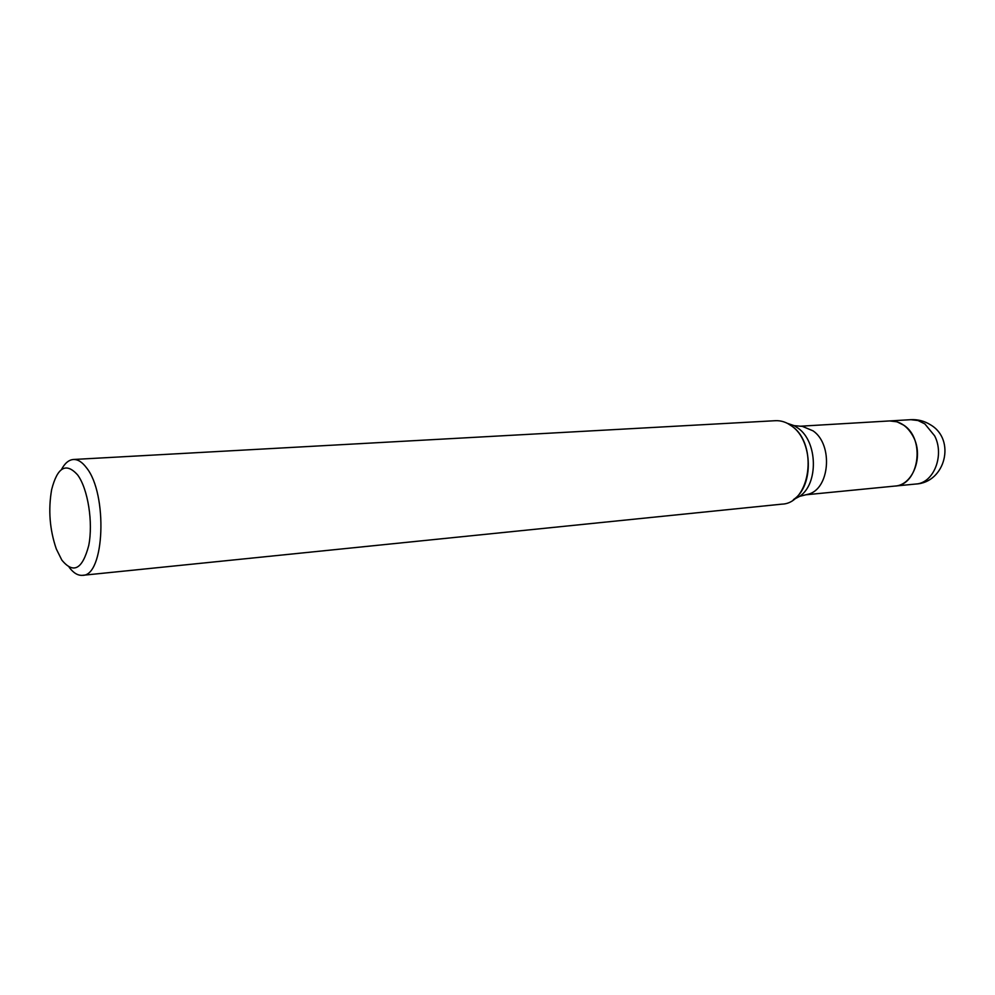 <?xml version="1.0" encoding="UTF-8"?>
<svg xmlns="http://www.w3.org/2000/svg" width="995" height="995" viewBox="0 0 995 995"><rect width="100%" height="100%" fill="white"/><g stroke="black" fill="none" stroke-linecap="round" stroke-linejoin="round"><path stroke-width="1.49" d="M787.393 423.335L794.109 425.636L802.443 426.382L813.089 430.872C833.574 444.79 829.656 489.776 807.778 494.304L799.657 496.356L793.388 499.664M889.667 420.935L897.005 421.805L903.821 425.226C925.823 439.305 918.858 485.423 894.94 486.07L894.779 486.082M61.479 469.528C64.837 463.197 68.817 459.852 73.419 459.491L775.379 420.698C781.187 420.425 786.722 422.266 791.983 426.233C812.977 440.797 813.922 486.157 793.612 499.502L799.657 496.356C818.611 483.893 817.741 441.792 798.152 428.211L794.109 425.636L787.642 423.46L791.983 426.233C818.45 444.305 810.465 503.482 781.933 504.142L82.51 575.321C77.908 575.695 73.456 573.008 69.153 567.274M73.419 459.491C77.859 459.304 82.212 462.066 86.478 467.762C107.945 493.943 104.537 576.404 82.51 575.321M77.647 474.951C87.958 488.868 93.306 522.562 88.729 545.521C82.423 569.376 73.443 574.227 61.814 560.061L56.317 549.004C49.675 529.601 48.121 509.788 51.653 489.577C57.461 467.041 66.13 462.165 77.647 474.951M910.873 419.679L918.049 420.537L924.865 423.92L934.641 435.847C944.79 455.3 933.696 483.209 915.922 484.018C945.337 482.612 956.12 439.728 930.611 424.877C924.579 421.047 917.999 419.318 910.873 419.679L889.828 420.922C899.903 420.798 907.838 426.27 913.609 437.315C923.783 457.028 912.713 485.274 894.94 486.07L805.229 494.851M889.828 420.922L799.843 426.246M915.922 484.018L894.94 486.07"/></g></svg>
